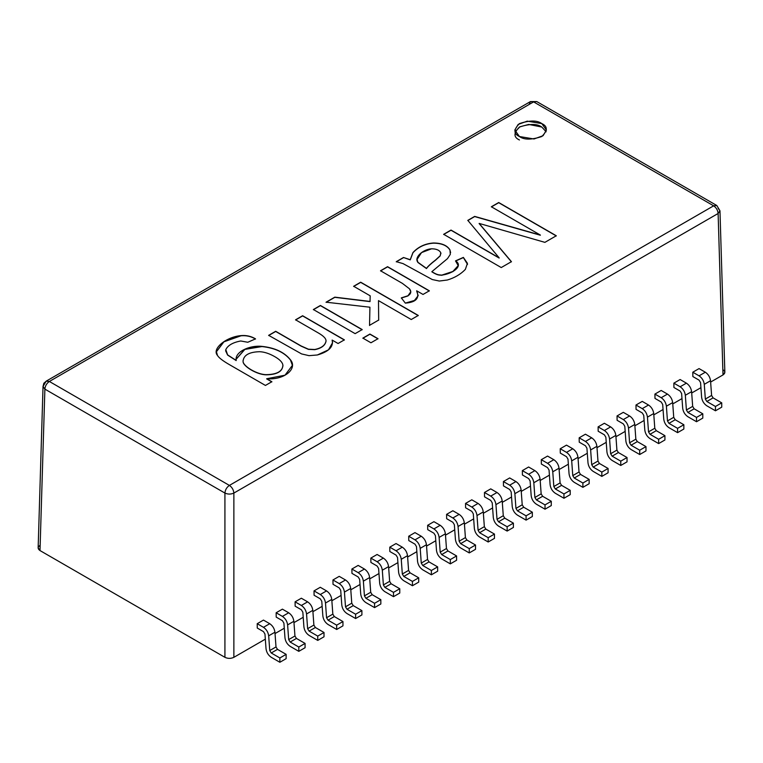 <?xml version="1.0" encoding="UTF-8"?>
<svg xmlns="http://www.w3.org/2000/svg" width="763" height="763" viewBox="0 0 763 763"><rect width="100%" height="100%" fill="white"/><g stroke="black" fill="none" stroke-linecap="round" stroke-linejoin="round"><path stroke-width="1.14" d="M723 369.759C725.413 371.486 725.413 373.202 723 374.929L710.63 382.063L723 374.929L718.117 213.487L233.869 493.07L233.869 657.325C230.884 658.717 227.899 658.717 224.923 657.325L40 550.562C37.587 548.845 37.587 547.119 40 545.402M700.93 387.671L691.698 393.002L700.93 387.671M681.988 398.601L672.756 403.932L681.988 398.601M663.047 409.531L653.815 414.862L663.047 409.531M644.115 420.47L634.883 425.802L644.115 420.47M625.174 431.4L615.941 436.732L625.174 431.4M606.232 442.34L597 447.671L606.232 442.34M587.3 453.27L578.058 458.601L587.3 453.27M568.359 464.209L559.126 469.541L568.359 464.209M549.417 475.139L540.185 480.471L549.417 475.139M530.476 486.079L521.243 491.41L530.476 486.079M511.544 497.009L502.302 502.34L511.544 497.009M492.602 507.948L483.37 513.28L492.602 507.948M473.661 518.878L464.429 524.21L473.661 518.878M454.719 529.808L445.487 535.14L454.719 529.808M435.787 540.748L426.546 546.079L435.787 540.748M416.846 551.678L407.614 557.009L416.846 551.678M397.904 562.617L388.672 567.949L397.904 562.617M378.963 573.547L369.731 578.879L378.963 573.547M360.031 584.487L350.799 589.818L360.031 584.487M341.09 595.417L331.857 600.748L341.09 595.417M322.148 606.356L312.916 611.688L322.148 606.356M303.216 617.286L293.974 622.618L303.216 617.286M284.275 628.226L275.042 633.557L284.275 628.226M265.333 639.156L233.869 657.325L265.333 639.156M43.033 386.44C44.416 381.7 42.757 384.542 46.19 381.157L49.357 381.471L46.19 381.157L43.033 386.44L38.15 547.91L40 550.562L44.883 389.12L43.033 386.44L44.883 389.12L224.923 493.07C225.238 489.817 226.725 487.261 229.396 485.411L713.643 205.829L533.604 101.889L49.357 381.471L229.396 485.411C232.057 487.261 233.545 489.817 233.869 493.07L718.117 213.487L719.967 210.807L718.117 213.487C717.802 210.235 716.304 207.679 713.643 205.829L716.81 205.514L713.643 205.829C716.304 207.679 717.802 210.235 718.117 213.487L723 374.929L724.85 372.277L719.967 210.807L716.81 205.514L536.77 101.574L533.604 101.889L713.643 205.829L229.396 485.411C226.725 487.261 225.238 489.817 224.923 493.07C227.899 494.414 230.884 494.414 233.869 493.07C233.545 489.817 232.057 487.261 229.396 485.411L49.357 381.471L533.604 101.889L536.77 101.574L530.447 101.574L533.604 101.889L530.447 101.574L529.131 104.378M519.441 136.52C513.518 133.84 513.518 129.529 519.441 123.606C529.703 120.192 537.162 120.192 541.806 123.606C547.729 126.296 547.729 130.597 541.806 136.52C531.553 139.944 524.095 139.944 519.441 136.52L534.005 138.98L543.084 135.69L546.442 130.063L541.806 123.606L527.243 121.145L518.172 124.436L514.806 130.063L519.441 136.52M540.366 235.061L491.362 206.763L498.716 202.519L556.294 235.767L544.887 242.357L479.145 223.416L511.429 261.671L501.243 267.555L443.656 234.308L451.009 230.064L499.174 257.875L467.814 220.364L474.672 216.406L540.366 235.061L474.672 216.406L467.814 220.364L499.174 257.875L451.009 230.064L443.656 234.308L501.243 267.555L511.429 261.671L479.145 223.416L544.887 242.357L556.294 235.767L498.716 202.519L491.362 206.763L540.366 235.061M396.264 261.671L403.493 257.493L410.236 259.706L412.955 252.563C418.305 246.792 425.134 243.597 433.432 242.996C441.529 243.025 447.023 245.295 449.941 249.825L450.323 254.337L447.49 258.628L431.868 271.666C437.39 275.071 438.401 274.814 441.825 275.109C452.392 273.85 463.866 266.077 455.53 260.879L463.379 257.408L467.433 263.33L465.363 269.387C460.718 274.241 454.719 277.78 447.376 280.002L439.297 281.042L432.249 279.535L403.036 263.597L396.264 261.671L403.036 263.597L432.249 279.535L439.297 281.042L447.376 280.002C454.719 277.78 460.718 274.241 465.363 269.387L467.433 263.33L463.379 257.408L455.53 260.879L458.21 265.619L452.86 271.475L441.825 275.109C438.401 274.814 437.39 275.071 431.868 271.666L447.49 258.628L450.323 254.337L449.941 249.825C447.023 245.295 441.529 243.025 433.432 242.996C425.134 243.597 418.305 246.792 412.955 252.563L410.236 259.706L403.493 257.493L410.236 259.878L412.955 252.744C418.305 246.964 425.134 243.769 433.432 243.168C441.529 243.197 447.023 245.467 449.941 249.997L450.618 252.62L449.941 249.997C447.023 245.467 441.529 243.197 433.432 243.168C425.134 243.769 418.305 246.964 412.955 252.744L410.236 259.878L403.493 257.493L396.264 261.671M401.309 297.885L407.976 295.758C411.114 293.812 411.61 291.495 409.464 288.796L402.387 283.378L380.527 270.76L387.566 266.688L429.34 290.808L423.026 294.451L416.665 290.789C419.812 298.209 416.035 302.32 405.334 303.121L401.309 297.885L405.334 303.121L414.452 300.46L418.162 295.653L416.665 290.789L423.026 294.451L429.34 290.808L387.566 266.688L380.527 270.76L402.387 283.378L409.464 288.796L410.79 291.762L407.976 295.758L401.309 297.885M370.189 295.825L353.651 286.278L360.689 282.205L418.277 315.453L411.228 319.525L378.496 300.622L378.686 320.05L369.54 325.334L369.921 307.212L326.078 302.196L334.814 297.15L370.036 301.442L370.189 295.825L370.036 301.442L334.814 297.15L326.078 302.196L369.921 307.212L369.54 325.334L378.686 320.05L378.496 300.622L411.228 319.525L418.277 315.453L360.689 282.205L353.651 286.278L370.189 295.825M370.952 342.778L362.873 338.114L369.921 334.041L378 338.705L370.952 342.778L378 338.705L369.921 334.041L362.873 338.114L370.952 342.778M355.138 333.65L313.374 309.53L320.412 305.467L362.187 329.578L355.138 333.65L362.187 329.578L320.412 305.467L313.374 309.53L355.138 333.65M275.691 331.285L301.118 345.954L308.433 349.206L314.747 349.492C321.337 348.157 325.086 345.391 326.001 341.185C326.297 338.82 323.76 336.082 318.381 332.983L295.567 319.811L302.615 315.739L344.38 339.859L338.066 343.503L332.134 340.079C333.689 346.764 328.767 351.724 317.351 354.976L309.044 355.663L301.576 353.918L268.652 335.348L275.691 331.285L268.652 335.348L301.576 353.918L309.044 355.663L317.351 354.976L328.462 349.855L332.573 342.711L332.134 340.079L338.066 343.503L344.38 339.859L302.615 315.739L295.567 319.811L318.381 332.983C323.76 336.082 326.297 338.82 326.001 341.185C325.086 345.391 321.337 348.157 314.747 349.492L308.433 349.206L301.118 345.954L275.691 331.285M271.866 381.719L265.438 385.439L229.329 364.59C222.825 360.842 218.876 357.799 217.503 355.463C211.465 348.834 226.277 336.845 241.013 335.615C246.306 335.138 251.141 336.225 255.519 338.867L247.784 342.263L240.736 340.985C232.877 342.453 227.899 345.334 225.81 349.607L227.612 354.89L236.187 360.413C234.489 351.857 249.863 345 261.947 346.383C274.957 347.775 284.465 352.268 290.474 359.84C297.808 368.472 284.713 380.232 266.697 378.744L271.866 381.719L266.697 378.744L284.981 375.215L292.42 365.353L290.474 359.84C284.465 352.268 274.957 347.775 261.947 346.383L244.789 349.263L236.101 359.22L236.187 360.413L227.612 354.89L225.657 350.78L225.81 349.607C227.899 345.334 232.877 342.453 240.736 340.985L247.784 342.263L255.519 338.867C251.141 336.225 246.306 335.138 241.013 335.615L223.807 341.719L216.415 351.714L217.503 355.463C218.876 357.799 222.825 360.842 229.329 364.59L265.438 385.439L271.866 381.719M692.861 376.56L692.794 372.21L699.061 368.596L705.336 372.22C708.283 374.232 710.01 377.065 710.534 380.727L711.602 395.444L713.09 397.876L721.731 402.864L721.731 407.165L721.731 402.864L713.09 397.876L711.602 395.444L710.534 380.727C710.01 377.065 708.283 374.232 705.336 372.22L699.061 368.596L692.794 372.21L692.861 376.56L699.07 380.146L700.558 382.568L701.626 397.294C702.151 400.956 703.887 403.789 706.824 405.802L715.465 410.79L715.465 406.479L706.824 401.491L705.346 399.068L704.278 384.342C703.753 380.68 702.017 377.847 699.07 375.835L692.794 372.21L699.07 375.835L705.336 372.22L699.07 375.835C702.017 377.847 703.753 380.68 704.278 384.342L710.534 380.727L704.278 384.342L705.346 399.068L711.602 395.444L705.346 399.068L706.824 401.491L713.09 397.876L706.824 401.491L715.465 406.479L721.731 402.864L715.465 406.479L715.465 410.79L721.731 407.165L715.465 410.79L706.824 405.802C703.887 403.789 702.151 400.956 701.626 397.294L700.558 382.568L699.07 380.146L692.861 376.56M673.92 387.49L673.863 383.15L680.119 379.535L686.395 383.15C689.342 385.162 691.078 387.995 691.602 391.657L692.67 406.383L694.149 408.815L702.79 413.794L702.79 418.105L702.79 413.794L694.149 408.815L692.67 406.383L691.602 391.657C691.078 387.995 689.342 385.162 686.395 383.15L680.119 379.535L673.863 383.15L673.92 387.49L680.138 391.076L681.617 393.508L682.685 408.224C683.209 411.886 684.945 414.719 687.892 416.732L696.524 421.72L696.524 417.418L687.892 412.43L686.404 409.998L685.336 395.272C684.812 391.61 683.076 388.777 680.138 386.774L673.863 383.15L680.138 386.774L686.395 383.15L680.138 386.774C683.076 388.777 684.812 391.61 685.336 395.272L691.602 391.657L685.336 395.272L686.404 409.998L692.67 406.383L686.404 409.998L687.892 412.43L694.149 408.815L687.892 412.43L696.524 417.418L702.79 413.794L696.524 417.418L696.524 421.72L702.79 418.105L696.524 421.72L687.892 416.732C684.945 414.719 683.209 411.886 682.685 408.224L681.617 393.508L680.138 391.076L673.92 387.49M654.988 398.42L654.921 394.08L661.187 390.465L667.463 394.089C670.4 396.102 672.136 398.935 672.661 402.597L673.729 417.313L675.217 419.745L683.848 424.733L683.848 429.035L683.848 424.733L675.217 419.745L673.729 417.313L672.661 402.597C672.136 398.935 670.4 396.102 667.463 394.089L661.187 390.465L654.921 394.08L654.988 398.42L661.197 402.006L662.685 404.438L663.753 419.164C664.277 422.826 666.004 425.659 668.951 427.671L677.592 432.65L677.592 428.348L668.951 423.36L667.463 420.928L666.395 406.212C665.87 402.549 664.134 399.717 661.197 397.704L654.921 394.08L661.197 397.704L667.463 394.089L661.197 397.704C664.134 399.717 665.87 402.549 666.395 406.212L672.661 402.597L666.395 406.212L667.463 420.928L673.729 417.313L667.463 420.928L668.951 423.36L675.217 419.745L668.951 423.36L677.592 428.348L683.848 424.733L677.592 428.348L677.592 432.65L683.848 429.035L677.592 432.65L668.951 427.671C666.004 425.659 664.277 422.826 663.753 419.164L662.685 404.438L661.197 402.006L654.988 398.42M636.046 409.359L635.98 405.019L642.246 401.395L648.521 405.019C651.459 407.032 653.195 409.865 653.719 413.527L654.788 428.253L656.275 430.675L664.916 435.663L664.916 439.974L664.916 435.663L656.275 430.675L654.788 428.253L653.719 413.527C653.195 409.865 651.459 407.032 648.521 405.019L642.246 401.395L635.98 405.019L636.046 409.359L642.255 412.945L643.743 415.377L644.811 430.094C645.336 433.756 647.072 436.589 650.009 438.601L658.65 443.589L658.65 439.288L650.009 434.3L648.521 431.868L647.453 417.142C646.929 413.479 645.202 410.647 642.255 408.644L635.98 405.019L642.255 408.644L648.521 405.019L642.255 408.644C645.202 410.647 646.929 413.479 647.453 417.142L653.719 413.527L647.453 417.142L648.521 431.868L654.788 428.253L648.521 431.868L650.009 434.3L656.275 430.675L650.009 434.3L658.65 439.288L664.916 435.663L658.65 439.288L658.65 443.589L664.916 439.974L658.65 443.589L650.009 438.601C647.072 436.589 645.336 433.756 644.811 430.094L643.743 415.377L642.255 412.945L636.046 409.359M617.105 420.289L617.038 415.949L623.304 412.335L629.58 415.959C632.527 417.962 634.253 420.804 634.778 424.457L635.846 439.183L637.334 441.615L645.975 446.603L645.975 450.904L645.975 446.603L637.334 441.615L635.846 439.183L634.778 424.457C634.253 420.804 632.527 417.962 629.58 415.959L623.304 412.335L617.038 415.949L617.105 420.289L623.314 423.875L624.802 426.307L625.87 441.033C626.394 444.695 628.13 447.528 631.068 449.531L639.709 454.519L639.709 450.218L631.068 445.23L629.589 442.798L628.521 428.081C627.997 424.419 626.261 421.586 623.314 419.574L617.038 415.949L623.314 419.574L629.58 415.959L623.314 419.574C626.261 421.586 627.997 424.419 628.521 428.081L634.778 424.457L628.521 428.081L629.589 442.798L635.846 439.183L629.589 442.798L631.068 445.23L637.334 441.615L631.068 445.23L639.709 450.218L645.975 446.603L639.709 450.218L639.709 454.519L645.975 450.904L639.709 454.519L631.068 449.531C628.13 447.528 626.394 444.695 625.87 441.033L624.802 426.307L623.314 423.875L617.105 420.289M598.173 431.229L598.106 426.889L604.363 423.265L610.638 426.889C613.586 428.901 615.321 431.734 615.846 435.396L616.914 450.122L618.392 452.545L627.033 457.533L627.033 461.844L627.033 457.533L618.392 452.545L616.914 450.122L615.846 435.396C615.321 431.734 613.586 428.901 610.638 426.889L604.363 423.265L598.106 426.889L598.173 431.229L604.382 434.815L605.86 437.247L606.938 451.963C607.453 455.625 609.189 458.458 612.136 460.471L620.767 465.459L620.767 461.148L612.136 456.169L610.648 453.737L609.58 439.011C609.055 435.349 607.319 432.516 604.382 430.504L598.106 426.889L604.382 430.504L610.638 426.889L604.382 430.504C607.319 432.516 609.055 435.349 609.58 439.011L615.846 435.396L609.58 439.011L610.648 453.737L616.914 450.122L610.648 453.737L612.136 456.169L618.392 452.545L612.136 456.169L620.767 461.148L627.033 457.533L620.767 461.148L620.767 465.459L627.033 461.844L620.767 465.459L612.136 460.471C609.189 458.458 607.453 455.625 606.938 451.963L605.86 437.247L604.382 434.815L598.173 431.229M579.231 442.159L579.165 437.819L585.431 434.204L591.707 437.828C594.644 439.831 596.38 442.674 596.904 446.326L597.973 461.052L599.46 463.484L608.092 468.472L608.092 472.774L608.092 468.472L599.46 463.484L597.973 461.052L596.904 446.326C596.38 442.674 594.644 439.831 591.707 437.828L585.431 434.204L579.165 437.819L579.231 442.159L585.44 445.745L586.928 448.177L587.996 462.903C588.521 466.565 590.247 469.398 593.194 471.4L601.835 476.389L601.835 472.087L593.194 467.099L591.707 464.667L590.638 449.941C590.114 446.288 588.387 443.446 585.44 441.443L579.165 437.819L585.44 441.443L591.707 437.828L585.44 441.443C588.387 443.446 590.114 446.288 590.638 449.941L596.904 446.326L590.638 449.941L591.707 464.667L597.973 461.052L591.707 464.667L593.194 467.099L599.46 463.484L593.194 467.099L601.835 472.087L608.092 468.472L601.835 472.087L601.835 476.389L608.092 472.774L601.835 476.389L593.194 471.4C590.247 469.398 588.521 466.565 587.996 462.903L586.928 448.177L585.44 445.745L579.231 442.159M560.29 453.098L560.223 448.749L566.489 445.134L572.765 448.758C575.712 450.771 577.438 453.603 577.963 457.266L579.031 471.992L580.519 474.414L589.16 479.402L589.16 483.713L589.16 479.402L580.519 474.414L579.031 471.992L577.963 457.266C577.438 453.603 575.712 450.771 572.765 448.758L566.489 445.134L560.223 448.749L560.29 453.098L566.499 456.684L567.987 459.107L569.055 473.833C569.58 477.495 571.315 480.328 574.253 482.34L582.894 487.328L582.894 483.017L574.253 478.029L572.765 475.607L571.697 460.881C571.182 457.218 569.446 454.386 566.499 452.373L560.223 448.749L566.499 452.373L572.765 448.758L566.499 452.373C569.446 454.386 571.182 457.218 571.697 460.881L577.963 457.266L571.697 460.881L572.765 475.607L579.031 471.992L572.765 475.607L574.253 478.029L580.519 474.414L574.253 478.029L582.894 483.017L589.16 479.402L582.894 483.017L582.894 487.328L589.16 483.713L582.894 487.328L574.253 482.34C571.315 480.328 569.58 477.495 569.055 473.833L567.987 459.107L566.499 456.684L560.29 453.098M541.349 464.028L541.291 459.688L547.548 456.074L553.824 459.698C556.771 461.701 558.506 464.533 559.021 468.196L560.09 482.922L561.578 485.354L570.219 490.342L570.219 494.643L570.219 490.342L561.578 485.354L560.09 482.922L559.021 468.196C558.506 464.533 556.771 461.701 553.824 459.698L547.548 456.074L541.291 459.688L541.349 464.028L547.567 467.614L549.045 470.046L550.113 484.772C550.638 488.425 552.374 491.267 555.321 493.27L563.952 498.258L563.952 493.957L555.321 488.969L553.833 486.536L552.765 471.811C552.24 468.158 550.505 465.316 547.567 463.313L541.291 459.688L547.567 463.313L553.824 459.698L547.567 463.313C550.505 465.316 552.24 468.158 552.765 471.811L559.021 468.196L552.765 471.811L553.833 486.536L560.09 482.922L553.833 486.536L555.321 488.969L561.578 485.354L555.321 488.969L563.952 493.957L570.219 490.342L563.952 493.957L563.952 498.258L570.219 494.643L563.952 498.258L555.321 493.27C552.374 491.267 550.638 488.425 550.113 484.772L549.045 470.046L547.567 467.614L541.349 464.028M522.417 474.967L522.35 470.618L528.616 467.004L534.882 470.628C537.829 472.64 539.565 475.473 540.09 479.135L541.158 493.852L542.636 496.284L551.277 501.272L551.277 505.573L551.277 501.272L542.636 496.284L541.158 493.852L540.09 479.135C539.565 475.473 537.829 472.64 534.882 470.628L528.616 467.004L522.35 470.618L522.417 474.967L528.625 478.554L530.113 480.976L531.182 495.702C531.706 499.364 533.432 502.197 536.379 504.209L545.02 509.198L545.02 504.887L536.379 499.899L534.892 497.476L533.823 482.75C533.299 479.088 531.563 476.255 528.625 474.243L522.35 470.618L528.625 474.243L534.882 470.628L528.625 474.243C531.563 476.255 533.299 479.088 533.823 482.75L540.09 479.135L533.823 482.75L534.892 497.476L541.158 493.852L534.892 497.476L536.379 499.899L542.636 496.284L536.379 499.899L545.02 504.887L551.277 501.272L545.02 504.887L545.02 509.198L551.277 505.573L545.02 509.198L536.379 504.209C533.432 502.197 531.706 499.364 531.182 495.702L530.113 480.976L528.625 478.554L522.417 474.967M503.475 485.897L503.408 481.558L509.674 477.943L515.95 481.567C518.888 483.57 520.624 486.403 521.148 490.065L522.216 504.791L523.704 507.223L532.345 512.211L532.345 516.513L532.345 512.211L523.704 507.223L522.216 504.791L521.148 490.065C520.624 486.403 518.888 483.57 515.95 481.567L509.674 477.943L503.408 481.558L503.475 485.897L509.684 489.484L511.172 491.916L512.24 506.642C512.765 510.294 514.491 513.137 517.438 515.139L526.079 520.128L526.079 515.826L517.438 510.838L515.95 508.406L514.882 493.68C514.357 490.018 512.631 487.185 509.684 485.182L503.408 481.558L509.684 485.182L515.95 481.567L509.684 485.182C512.631 487.185 514.357 490.018 514.882 493.68L521.148 490.065L514.882 493.68L515.95 508.406L522.216 504.791L515.95 508.406L517.438 510.838L523.704 507.223L517.438 510.838L526.079 515.826L532.345 512.211L526.079 515.826L526.079 520.128L532.345 516.513L526.079 520.128L517.438 515.139C514.491 513.137 512.765 510.294 512.24 506.642L511.172 491.916L509.684 489.484L503.475 485.897M484.534 496.837L484.467 492.488L490.733 488.873L497.009 492.497C499.956 494.51 501.682 497.342 502.207 501.005L503.275 515.721L504.763 518.153L513.404 523.141L513.404 527.443L513.404 523.141L504.763 518.153L503.275 515.721L502.207 501.005C501.682 497.342 499.956 494.51 497.009 492.497L490.733 488.873L484.467 492.488L484.534 496.837L490.743 500.414L492.23 502.846L493.299 517.572C493.823 521.234 495.559 524.067 498.497 526.079L507.137 531.067L507.137 526.756L498.497 521.768L497.018 519.336L495.94 504.62C495.425 500.957 493.69 498.125 490.743 496.112L484.467 492.488L490.743 496.112L497.009 492.497L490.743 496.112C493.69 498.125 495.425 500.957 495.94 504.62L502.207 501.005L495.94 504.62L497.018 519.336L503.275 515.721L497.018 519.336L498.497 521.768L504.763 518.153L498.497 521.768L507.137 526.756L513.404 523.141L507.137 526.756L507.137 531.067L513.404 527.443L507.137 531.067L498.497 526.079C495.559 524.067 493.823 521.234 493.299 517.572L492.23 502.846L490.743 500.414L484.534 496.837M465.592 507.767L465.535 503.427L471.792 499.813L478.067 503.427C481.014 505.44 482.75 508.272 483.265 511.935L484.343 526.661L485.821 529.093L494.462 534.071L494.462 538.382L494.462 534.071L485.821 529.093L484.343 526.661L483.265 511.935C482.75 508.272 481.014 505.44 478.067 503.427L471.792 499.813L465.535 503.427L465.592 507.767L471.811 511.353L473.289 513.785L474.357 528.501C474.882 532.164 476.617 534.997 479.565 537.009L488.196 541.997L488.196 537.696L479.565 532.708L478.077 530.275L477.009 515.55C476.484 511.887 474.748 509.055 471.811 507.052L465.535 503.427L471.811 507.052L478.067 503.427L471.811 507.052C474.748 509.055 476.484 511.887 477.009 515.55L483.265 511.935L477.009 515.55L478.077 530.275L484.343 526.661L478.077 530.275L479.565 532.708L485.821 529.093L479.565 532.708L488.196 537.696L494.462 534.071L488.196 537.696L488.196 541.997L494.462 538.382L488.196 541.997L479.565 537.009C476.617 534.997 474.882 532.164 474.357 528.501L473.289 513.785L471.811 511.353L465.592 507.767M446.66 518.697L446.593 514.357L452.86 510.743L459.135 514.367C462.073 516.37 463.809 519.212 464.333 522.865L465.401 537.591L466.889 540.023L475.521 545.011L475.521 549.312L475.521 545.011L466.889 540.023L465.401 537.591L464.333 522.865C463.809 519.212 462.073 516.37 459.135 514.367L452.86 510.743L446.593 514.357L446.66 518.697L452.869 522.283L454.357 524.715L455.425 539.441C455.95 543.103 457.676 545.936 460.623 547.939L469.264 552.927L469.264 548.626L460.623 543.638L459.135 541.205L458.067 526.489C457.542 522.827 455.807 519.994 452.869 517.982L446.593 514.357L452.869 517.982L459.135 514.367L452.869 517.982C455.807 519.994 457.542 522.827 458.067 526.489L464.333 522.865L458.067 526.489L459.135 541.205L465.401 537.591L459.135 541.205L460.623 543.638L466.889 540.023L460.623 543.638L469.264 548.626L475.521 545.011L469.264 548.626L469.264 552.927L475.521 549.312L469.264 552.927L460.623 547.939C457.676 545.936 455.95 543.103 455.425 539.441L454.357 524.715L452.869 522.283L446.66 518.697M427.719 529.636L427.652 525.297L433.918 521.673L440.194 525.297C443.131 527.309 444.867 530.142 445.392 533.804L446.46 548.53L447.948 550.953L456.589 555.941L456.589 560.252L456.589 555.941L447.948 550.953L446.46 548.53L445.392 533.804C444.867 530.142 443.131 527.309 440.194 525.297L433.918 521.673L427.652 525.297L427.719 529.636L433.928 533.223L435.415 535.655L436.484 550.371C437.008 554.033 438.744 556.866 441.682 558.878L450.323 563.867L450.323 559.565L441.682 554.577L440.194 552.145L439.126 537.419C438.601 533.757 436.875 530.924 433.928 528.912L427.652 525.297L433.928 528.912L440.194 525.297L433.928 528.912C436.875 530.924 438.601 533.757 439.126 537.419L445.392 533.804L439.126 537.419L440.194 552.145L446.46 548.53L440.194 552.145L441.682 554.577L447.948 550.953L441.682 554.577L450.323 559.565L456.589 555.941L450.323 559.565L450.323 563.867L456.589 560.252L450.323 563.867L441.682 558.878C438.744 556.866 437.008 554.033 436.484 550.371L435.415 535.655L433.928 533.223L427.719 529.636M408.777 540.566L408.71 536.227L414.977 532.612L421.252 536.236C424.199 538.239 425.926 541.081 426.45 544.734L427.518 559.46L429.006 561.892L437.647 566.88L437.647 571.182L437.647 566.88L429.006 561.892L427.518 559.46L426.45 544.734C425.926 541.081 424.199 538.239 421.252 536.236L414.977 532.612L408.71 536.227L408.777 540.566L414.986 544.153L416.474 546.585L417.542 561.31C418.067 564.973 419.803 567.806 422.74 569.808L431.381 574.797L431.381 570.495L422.74 565.507L421.262 563.075L420.194 548.359C419.669 544.696 417.933 541.864 414.986 539.851L408.71 536.227L414.986 539.851L421.252 536.236L414.986 539.851C417.933 541.864 419.669 544.696 420.194 548.359L426.45 544.734L420.194 548.359L421.262 563.075L427.518 559.46L421.262 563.075L422.74 565.507L429.006 561.892L422.74 565.507L431.381 570.495L437.647 566.88L431.381 570.495L431.381 574.797L437.647 571.182L431.381 574.797L422.74 569.808C419.803 567.806 418.067 564.973 417.542 561.31L416.474 546.585L414.986 544.153L408.777 540.566M389.836 551.506L389.779 547.166L396.035 543.542L402.311 547.166C405.258 549.179 406.994 552.011 407.518 555.674L408.587 570.4L410.065 572.822L418.706 577.81L418.706 582.121L418.706 577.81L410.065 572.822L408.587 570.4L407.518 555.674C406.994 552.011 405.258 549.179 402.311 547.166L396.035 543.542L389.779 547.166L389.836 551.506L396.054 555.092L397.533 557.515L398.601 572.24C399.125 575.903 400.861 578.736 403.808 580.748L412.44 585.736L412.44 581.425L403.808 576.437L402.32 574.014L401.252 559.289C400.728 555.626 398.992 552.793 396.054 550.781L389.779 547.166L396.054 550.781L402.311 547.166L396.054 550.781C398.992 552.793 400.728 555.626 401.252 559.289L407.518 555.674L401.252 559.289L402.32 574.014L408.587 570.4L402.32 574.014L403.808 576.437L410.065 572.822L403.808 576.437L412.44 581.425L418.706 577.81L412.44 581.425L412.44 585.736L418.706 582.121L412.44 585.736L403.808 580.748C400.861 578.736 399.125 575.903 398.601 572.24L397.533 557.515L396.054 555.092L389.836 551.506M370.904 562.436L370.837 558.096L377.103 554.482L383.379 558.106C386.316 560.109 388.052 562.941 388.577 566.604L389.645 581.33L391.133 583.762L399.764 588.75L399.764 593.051L399.764 588.75L391.133 583.762L389.645 581.33L388.577 566.604C388.052 562.941 386.316 560.109 383.379 558.106L377.103 554.482L370.837 558.096L370.904 562.436L377.113 566.022L378.601 568.454L379.669 583.18C380.193 586.842 381.92 589.675 384.867 591.678L393.508 596.666L393.508 592.365L384.867 587.376L383.379 584.944L382.311 570.219C381.786 566.566 380.05 563.723 377.113 561.721L370.837 558.096L377.113 561.721L383.379 558.106L377.113 561.721C380.05 563.723 381.786 566.566 382.311 570.219L388.577 566.604L382.311 570.219L383.379 584.944L389.645 581.33L383.379 584.944L384.867 587.376L391.133 583.762L384.867 587.376L393.508 592.365L399.764 588.75L393.508 592.365L393.508 596.666L399.764 593.051L393.508 596.666L384.867 591.678C381.92 589.675 380.193 586.842 379.669 583.18L378.601 568.454L377.113 566.022L370.904 562.436M351.962 573.375L351.896 569.026L358.162 565.412L364.437 569.036C367.375 571.048 369.111 573.881 369.635 577.543L370.704 592.269L372.191 594.692L380.832 599.68L380.832 603.991L380.832 599.68L372.191 594.692L370.704 592.269L369.635 577.543C369.111 573.881 367.375 571.048 364.437 569.036L358.162 565.412L351.896 569.026L351.962 573.375L358.171 576.962L359.659 579.384L360.727 594.11C361.252 597.772 362.988 600.605 365.925 602.617L374.566 607.606L374.566 603.295L365.925 598.306L364.437 595.884L363.369 581.158C362.845 577.496 361.118 574.663 358.171 572.651L351.896 569.026L358.171 572.651L364.437 569.036L358.171 572.651C361.118 574.663 362.845 577.496 363.369 581.158L369.635 577.543L363.369 581.158L364.437 595.884L370.704 592.269L364.437 595.884L365.925 598.306L372.191 594.692L365.925 598.306L374.566 603.295L380.832 599.68L374.566 603.295L374.566 607.606L380.832 603.991L374.566 607.606L365.925 602.617C362.988 600.605 361.252 597.772 360.727 594.11L359.659 579.384L358.171 576.962L351.962 573.375M333.021 584.305L332.954 579.966L339.22 576.351L345.496 579.975C348.443 581.978 350.169 584.811 350.694 588.473L351.762 603.199L353.25 605.631L361.891 610.619L361.891 614.921L361.891 610.619L353.25 605.631L351.762 603.199L350.694 588.473C350.169 584.811 348.443 581.978 345.496 579.975L339.22 576.351L332.954 579.966L333.021 584.305L339.23 587.891L340.718 590.324L341.786 605.049C342.31 608.702 344.046 611.545 346.984 613.547L355.625 618.535L355.625 614.234L346.984 609.246L345.505 606.814L344.437 592.088C343.913 588.435 342.177 585.593 339.23 583.59L332.954 579.966L339.23 583.59L345.496 579.975L339.23 583.59C342.177 585.593 343.913 588.435 344.437 592.088L350.694 588.473L344.437 592.088L345.505 606.814L351.762 603.199L345.505 606.814L346.984 609.246L353.25 605.631L346.984 609.246L355.625 614.234L361.891 610.619L355.625 614.234L355.625 618.535L361.891 614.921L355.625 618.535L346.984 613.547C344.046 611.545 342.31 608.702 341.786 605.049L340.718 590.324L339.23 587.891L333.021 584.305M314.089 595.245L314.022 590.896L320.279 587.281L326.554 590.905C329.502 592.918 331.237 595.75 331.762 599.413L332.83 614.129L334.308 616.561L342.949 621.549L342.949 625.851L342.949 621.549L334.308 616.561L332.83 614.129L331.762 599.413C331.237 595.75 329.502 592.918 326.554 590.905L320.279 587.281L314.022 590.896L314.089 595.245L320.298 598.831L321.776 601.254L322.854 615.979C323.369 619.642 325.105 622.474 328.052 624.487L336.683 629.475L336.683 625.164L328.052 620.176L326.564 617.753L325.496 603.028C324.971 599.365 323.235 596.532 320.298 594.52L314.022 590.896L320.298 594.52L326.554 590.905L320.298 594.52C323.235 596.532 324.971 599.365 325.496 603.028L331.762 599.413L325.496 603.028L326.564 617.753L332.83 614.129L326.564 617.753L328.052 620.176L334.308 616.561L328.052 620.176L336.683 625.164L342.949 621.549L336.683 625.164L336.683 629.475L342.949 625.851L336.683 629.475L328.052 624.487C325.105 622.474 323.369 619.642 322.854 615.979L321.776 601.254L320.298 598.831L314.089 595.245M295.147 606.175L295.081 601.835L301.347 598.221L307.623 601.845C310.56 603.848 312.296 606.68 312.82 610.343L313.889 625.069L315.377 627.501L324.008 632.489L324.008 636.79L324.008 632.489L315.377 627.501L313.889 625.069L312.82 610.343C312.296 606.68 310.56 603.848 307.623 601.845L301.347 598.221L295.081 601.835L295.147 606.175L301.356 609.761L302.844 612.193L303.912 626.919C304.437 630.572 306.163 633.414 309.11 635.417L317.751 640.405L317.751 636.104L309.11 631.115L307.623 628.683L306.554 613.957C306.03 610.295 304.303 607.462 301.356 605.46L295.081 601.835L301.356 605.46L307.623 601.845L301.356 605.46C304.303 607.462 306.03 610.295 306.554 613.957L312.82 610.343L306.554 613.957L307.623 628.683L313.889 625.069L307.623 628.683L309.11 631.115L315.377 627.501L309.11 631.115L317.751 636.104L324.008 632.489L317.751 636.104L317.751 640.405L324.008 636.79L317.751 640.405L309.11 635.417C306.163 633.414 304.437 630.572 303.912 626.919L302.844 612.193L301.356 609.761L295.147 606.175M276.206 617.114L276.139 612.765L282.405 609.151L288.681 612.775C291.628 614.787 293.354 617.62 293.879 621.282L294.947 635.999L296.435 638.431L305.076 643.419L305.076 647.72L305.076 643.419L296.435 638.431L294.947 635.999L293.879 621.282C293.354 617.62 291.628 614.787 288.681 612.775L282.405 609.151L276.139 612.765L276.206 617.114L282.415 620.691L283.903 623.123L284.971 637.849C285.496 641.511 287.231 644.344 290.169 646.356L298.81 651.344L298.81 647.034L290.169 642.045L288.681 639.613L287.613 624.897C287.098 621.235 285.362 618.402 282.415 616.39L276.139 612.765L282.415 616.39L288.681 612.775L282.415 616.39C285.362 618.402 287.098 621.235 287.613 624.897L293.879 621.282L287.613 624.897L288.681 639.613L294.947 635.999L288.681 639.613L290.169 642.045L296.435 638.431L290.169 642.045L298.81 647.034L305.076 643.419L298.81 647.034L298.81 651.344L305.076 647.72L298.81 651.344L290.169 646.356C287.231 644.344 285.496 641.511 284.971 637.849L283.903 623.123L282.415 620.691L276.206 617.114M257.265 628.044L257.207 623.705L263.464 620.09L269.74 623.705C272.687 625.717 274.422 628.55 274.938 632.212L276.006 646.938L277.494 649.37L286.135 654.349L286.135 658.66L286.135 654.349L277.494 649.37L276.006 646.938L274.938 632.212C274.422 628.55 272.687 625.717 269.74 623.705L263.464 620.09L257.207 623.705L257.265 628.044L263.483 631.63L264.961 634.063L266.029 648.779C266.554 652.441 268.29 655.274 271.237 657.286L279.868 662.274L279.868 657.973L271.237 652.985L269.749 650.553L268.681 635.827C268.156 632.165 266.421 629.332 263.483 627.329L257.207 623.705L263.483 627.329L269.74 623.705L263.483 627.329C266.421 629.332 268.156 632.165 268.681 635.827L274.938 632.212L268.681 635.827L269.749 650.553L276.006 646.938L269.749 650.553L271.237 652.985L277.494 649.37L271.237 652.985L279.868 657.973L286.135 654.349L279.868 657.973L279.868 662.274L286.135 658.66L279.868 662.274L271.237 657.286C268.29 655.274 266.554 652.441 266.029 648.779L264.961 634.063L263.483 631.63L257.265 628.044M718.117 208.318L719.967 210.807M44.883 389.12C45.198 385.868 46.696 383.322 49.357 381.471C46.696 383.322 45.198 385.868 44.883 389.12L40 550.562L224.923 657.325C227.899 658.717 230.884 658.717 233.869 657.325L233.869 493.07C230.884 494.414 227.899 494.414 224.923 493.07L224.923 657.325L224.923 493.07L44.883 389.12M515.092 131.789L519.889 126.801L528.759 124.436L541.806 127.049L546.155 131.789L541.806 127.049C537.162 123.635 529.703 123.635 519.441 127.049C513.518 132.972 513.518 137.283 519.441 139.963M491.362 206.935L498.716 202.519L556.294 235.939L498.716 202.691L491.362 206.935M479.145 223.588L511.429 261.843L479.145 223.588M443.656 234.479L451.009 230.064L499.174 258.047L451.009 230.235L443.656 234.479M467.814 220.536L474.672 216.406L540.366 235.233L474.672 216.578L467.814 220.536M431.868 271.838L431.868 271.838C437.39 275.243 438.401 274.985 441.825 275.29L452.86 271.647L458.21 265.705L452.945 271.599L441.825 275.29C438.401 274.985 437.39 275.243 431.868 271.838M455.53 261.051L463.379 257.408L467.528 264.408L463.379 257.579L455.53 261.051M417.065 259.401L417.857 262.424L426.469 268.547L417.857 262.253L417.065 259.401L421.529 252.591L431.562 248.805C436.322 248.805 439.393 250.13 440.785 252.763L440.928 253.745M440.785 252.763C439.393 250.13 436.322 248.805 431.562 248.805C423.122 249.243 413.842 257.398 417.857 262.253L426.469 268.376C427.995 266.258 430.981 263.502 435.425 260.107L440.213 255.71L440.785 252.763L440.213 255.71L435.425 260.107C430.981 263.502 427.995 266.258 426.469 268.376L426.469 268.547C427.995 266.43 430.981 263.674 435.425 260.278L440.213 255.882L440.785 252.934L440.213 255.882L435.425 260.278C430.981 263.674 427.995 266.43 426.469 268.547L417.857 262.424L417.065 259.487M396.264 261.843L403.493 257.665L396.264 261.843M380.527 270.932L387.566 266.688L429.34 290.98L387.566 266.859L380.527 270.932M416.665 290.961L418.162 295.739L416.665 290.961M401.309 298.056L407.976 295.93L410.79 291.847L407.976 295.93L401.309 298.056M353.651 286.449L360.689 282.205L418.277 315.624L360.689 282.377L353.651 286.449M378.496 300.794L378.686 320.222L378.496 300.794M369.54 325.505L369.921 307.212L369.54 325.505M326.078 302.367L334.814 297.15L370.036 301.614L370.189 295.996L370.036 301.614L334.814 297.322L326.078 302.367M362.873 338.286L369.921 334.041L378 338.877L369.921 334.213L362.873 338.286M313.374 309.702L320.412 305.467L362.187 329.75L320.412 305.639L313.374 309.702M295.567 319.983L302.615 315.739L344.38 340.031L302.615 315.911L295.567 319.983M332.134 340.25L332.573 342.797L332.134 340.25M326.001 341.185L326.001 341.357C325.086 345.563 321.337 348.338 314.747 349.664L308.433 349.378L301.118 346.135L275.691 331.457L268.652 335.52L275.691 331.457L301.118 346.135L308.433 349.378L314.747 349.664C321.337 348.338 325.086 345.563 326.001 341.357L326.03 340.889M216.415 351.8L223.874 341.843L241.013 335.787C246.306 335.31 251.141 336.397 255.519 339.039C251.141 336.397 246.306 335.31 241.013 335.787L223.874 341.843L216.415 351.8M225.657 350.875L227.612 355.062L236.187 360.584L227.612 355.062L225.657 350.875M236.101 359.306L244.847 349.406L261.947 346.555C274.957 347.947 284.465 352.439 290.474 360.012L292.42 365.439L290.474 360.012C284.465 352.439 274.957 347.947 261.947 346.555L244.847 349.406L236.101 359.306M266.697 378.915L271.866 381.891L266.697 378.915M243.073 361.252C242.768 365.992 257.112 374.738 266.43 374.652C277.103 374.433 282.587 371.276 282.892 365.191C282.568 362.444 279.897 359.621 274.89 356.722C269.415 353.574 264.322 351.896 259.611 351.705C249.1 351.991 243.588 355.176 243.073 361.252C243.588 355.176 249.1 351.991 259.611 351.705C264.322 351.896 269.415 353.574 274.89 356.722C279.897 359.621 282.568 362.444 282.892 365.191C282.587 371.276 277.103 374.433 266.43 374.652C257.112 374.738 242.768 365.992 243.073 361.252L243.073 361.424C242.768 366.164 257.112 374.91 266.43 374.824C277.103 374.604 282.587 371.447 282.892 365.363C282.587 371.447 277.103 374.604 266.43 374.824C257.112 374.91 242.768 366.164 243.073 361.424L243.035 360.661M282.892 365.191L282.939 366.059M46.19 381.157L530.447 101.574"/></g></svg>
